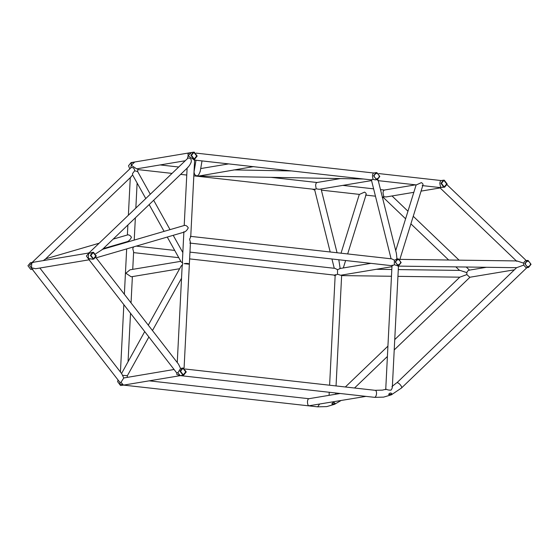 <?xml version="1.0" encoding="UTF-8"?>
<svg xmlns="http://www.w3.org/2000/svg" width="559" height="559" viewBox="0 0 559 559"><rect width="100%" height="100%" fill="white"/><g stroke="black" fill="none" stroke-linecap="round" stroke-linejoin="round"><path stroke-width="0.84" d="M385.962 389.274L386.157 389.211C387.569 389.944 389.204 390.245 391.062 390.105C392.292 388.316 392.586 387.135 391.957 386.562M422.443 185.574C423.498 184.68 423.149 183.701 421.395 182.625L416.308 184.917L378.247 180.655M365.621 195.056C366.669 194.162 366.32 193.183 364.573 192.107L359.479 194.399L321.425 190.137M391.95 266.692L340.662 275.252L337.489 274.203L335.582 275.21L335.302 274.567M398.735 265.56L401.159 262.562L398.35 258.873L397.624 258.887L395.199 261.892L398.008 265.581L398.735 265.56L397.491 265.77L394.319 264.721L392.411 265.728L392.132 265.085M444.657 187.181L447.193 184.03L444.251 180.159L443.483 180.18L440.946 183.331L443.888 187.202L444.657 187.181L439.647 187.475M526.292 260.746C525.334 260.592 524.447 261.388 523.629 263.142L516.921 260.934L399.629 259.362M528.507 267.461L531.05 264.309L528.101 260.445L527.34 260.459L524.803 263.61L527.745 267.481L528.507 267.461L526.145 267.747L523.685 265.106L516.649 267.684M527.773 266.895C524.517 264.561 524.615 262.611 528.073 261.025C531.329 263.359 531.232 265.315 527.773 266.895L528.409 266.881M527.437 261.046L528.073 261.025M184.218 263.645C186.874 263.205 188.572 263.394 189.319 264.218L184.218 263.645M184.079 368.262L190.451 242.466L189.592 239.196C190.633 237.344 190.892 236.394 190.353 236.352M190.668 152.656L188.006 153.606L188.145 155.793L193.477 159.371L194.644 159.175L197.18 156.031L194.239 152.16L193.47 152.181L190.933 155.325L193.875 159.196L194.658 159.434L190.745 236.611M187.551 167.581C189.04 166.316 190.27 164.458 191.227 161.998C191.632 159.196 190.563 157.89 188.027 158.085L88.797 253.129L88.553 253.534L92.773 252.34L90.348 255.344L93.157 259.034L93.884 259.013L96.309 256.015L93.5 252.319L92.773 252.34M102.136 249.447L184.624 225.382C185.979 225.277 187.195 226.088 188.271 227.82C187.223 229.994 185.888 231.419 184.281 232.09L95.882 257.895M93.884 259.013L92.459 259.25L88.329 258.3L88.553 253.534L86.428 256.015L88.713 259.306L176.602 372.755L177.867 372.776L180.599 368.486L178.517 364.182L95.98 257.636M180.599 368.486L182.534 368.081L179.998 371.232L182.94 375.103L183.701 375.082L186.245 371.931L183.296 368.06L182.534 368.081M183.89 231.685L182.395 261.263L182.674 263.743L182.122 266.566L177.259 362.56M89.167 252.941L33.98 262.15L31.73 263.016L31.507 267.782L35.629 268.732L89.74 259.704M31.891 268.795L29.606 265.497L31.982 262.604M32.338 262.423L30.375 262.751L27.95 265.756L30.759 269.445L32.911 269.186M131.274 176.707L45.426 259.076L43.246 260.606M31.975 262.611L131.204 167.567C133.308 167.309 134.46 168.385 134.656 170.795L132.525 173.59L132.609 174.939L130.722 177.063M121.715 373.726L123.777 377.968L121.044 382.258L119.947 382.44L31.884 268.788M188.097 167.225L102.255 249.593L95.722 253.786M183.701 375.082L180.347 375.62L374.691 397.351C375.711 396.96 376.326 395.695 376.542 393.557C376.542 391.447 376.046 390.371 375.047 390.315L185.183 369.017M365.942 396.38L308.757 405.813C307.89 405.212 307.464 403.829 307.478 401.669C307.681 399.587 308.226 398.623 309.113 398.777M384.634 190.102C383.747 189.948 383.201 190.912 383.006 192.995L383.844 196.782L386.318 196.915L413.835 192.324M439.702 187.538L516.789 261.339M200.22 171.25C199.249 174.24 198.193 175.771 197.054 175.854C195.224 175.645 194.218 174.303 194.05 171.837L195.999 160.244M363.518 179.006L198.773 176.036L253.695 166.589M197.054 175.854L197.837 175.896M182.374 262.772L181.158 261.968L167.267 237.065M132.609 174.939L145.745 198.487M180.802 261.332L130.016 269.808L125.852 273.225L131.183 276.803L179.642 268.718M148.282 325.149L181.137 266.035L182.262 264.924M180.515 371.288L182.632 368.667L183.268 368.647L185.721 371.875L183.604 374.495L182.968 374.516L180.515 371.288M176.777 372.958L176.819 374.488L180.159 375.564L177.867 372.776M121.044 382.258L123.329 385.046L124.496 384.962L180.515 375.613M144.711 331.585L121.576 373.482M191.451 152.621L188.145 155.793L187.642 157.624M130.82 167.106L131.323 165.275L136.648 168.853L185.043 160.782M118.054 380.015L117.6 381.643L120.541 385.514L123.686 385.095L119.989 383.97L119.947 382.44M383.383 197.131L383.823 196.761M90.865 255.4L92.871 252.927L93.465 252.906L95.785 255.952L93.786 258.433L93.185 258.447L90.865 255.4M134.621 162.103L131.323 165.275L131.176 163.088L133.454 162.194L131.079 162.592L128.535 165.737L129.744 168.797M191.451 155.388L193.568 152.761L194.204 152.747L196.663 155.968L194.546 158.595L193.91 158.609L191.451 155.388M440.667 187.3L439.828 183.513C440.031 181.43 440.576 180.466 441.463 180.62M441.463 183.387L443.58 180.76L444.216 180.746L446.676 183.967L444.559 186.594L443.923 186.615L441.463 183.387M113.163 239.126L127.794 234.864C129.15 234.759 130.366 235.57 131.442 237.302C130.394 239.476 129.066 240.901 127.452 241.572L103.24 248.65M459.826 277.166L466.856 274.581L469.756 277.264L514.399 269.815M122.687 375.327L127.354 375.69M174.08 369.492L123.777 377.968M133.601 246.889L132.769 248.678L133.622 251.948L132.742 269.347M137.821 168.657L137.682 171.823M150.252 194.162L137.626 171.522L134.656 170.795M383.844 196.782L382.824 196.957L383.306 197.306M469.462 270.228C468.512 270.067 467.624 270.87 466.807 272.624L460.099 270.416L398.287 269.585M374.076 173.073C373.188 172.92 372.643 173.884 372.448 175.966L373.007 179.313L371.826 179.907L371.316 179.593M376.535 179.069C373.279 176.735 373.377 174.778 376.836 173.199C380.092 175.533 379.994 177.482 376.535 179.069L377.171 179.048M376.2 173.213L376.836 173.199M376.507 179.649L377.269 179.635L379.813 176.483L376.864 172.612L376.102 172.633L373.559 175.785L376.507 179.649M373.007 179.313L375.208 179.872L377.269 179.635M394.319 264.721L394.381 260.208L396.981 259.076M337.489 274.203L337.559 269.69L340.151 268.558M317.253 182.555C316.366 182.402 315.821 183.366 315.618 185.448L316.184 188.795L315.003 189.389L314.486 189.075M312.229 189.11L314.731 190.06M316.184 188.795L319.245 189.312L371.56 180.585M398.043 264.994C394.961 262.793 395.059 260.948 398.322 259.453C401.397 261.654 401.306 263.506 398.043 264.994L398.637 264.98M397.722 259.474L398.322 259.453M466.856 274.581L466.807 272.624M337.056 252.752L321.083 189.005M377.786 180.571L377.507 178.873M523.629 263.142L523.685 265.106M190.284 152.712L133.839 162.138M133.454 162.194L133.825 162.145M190.647 152.663L193.47 152.181M378.08 179.963L396.387 253.304L396.974 258.971M394.381 260.208L391.789 258.88L190.535 236.345M333.779 275.042L335.141 275.894M338.803 259.753L340.151 268.453M337.559 269.69L334.96 268.362L189.962 252.123M341.039 400.537L334.715 404.185C336.287 404.038 333.646 400.684 331.843 403.919L332.214 404.22C334.247 403.486 334.918 403.549 334.212 404.409L326.756 406.603L317.652 406.84L319.58 404.115M526.969 267.593L401.453 388.037L391.545 394.703C393.117 394.556 390.468 391.202 388.673 394.437L389.043 394.738C391.076 394.004 391.74 394.067 391.034 394.927L383.586 397.121L374.474 397.358M442.092 187.006L441.617 187.468M193.323 159.392L194.092 158.756M516.677 267.628L396.918 382.74C398.958 382.23 403.353 388.002 401.082 388.212M396.541 382.915L392.383 386.22M375.264 390.308L382.419 390.119L386.052 389.239M338.67 393.347L338.104 393.829M416.141 184.896L395.716 250.607M359.311 194.378L341.032 253.199M335.176 275.196L329.607 385.193M329.244 392.292L329.09 395.332M392.013 265.476L385.724 389.658M526.305 260.634L447.081 184.784M39.857 268.027L121.61 373.552M421.074 191.115L440.115 187.936M200.171 171.704L202.009 160.915M164.087 231.37L149.155 204.594M317.652 406.84L123.518 385.102M383.767 197.341L382.258 197.593M89.195 252.745L87.658 253.192M127.277 377.304L127.354 375.732M132.378 276.607L131.044 302.901M130.52 313.271L128.074 361.519M134.223 240.084L135.355 217.835M135.851 207.976L137.116 183.017M469.483 270.116L466.248 267.02M459.086 260.159L413.255 216.284M407.958 211.211L392.027 195.957M354.56 387.988L387.408 356.467M394.221 349.927L469.979 277.229M371.63 179.914L193.973 160.014M189.781 243.067L392.229 265.742M133.594 252.619L178.761 257.678M189.62 258.894L335.4 275.224M314.808 189.396L193.826 175.847M186.762 175.058L180.648 174.373M171.899 173.388L137.8 169.573M314.556 189.368L330.187 251.983M331.941 258.985L334.261 268.285M391.81 269.501L376.368 269.291M365.949 195.126L375.452 196.188M382.321 196.957L383.069 197.041M371.386 179.886L391.083 258.803M422.206 185.581L439.891 187.558M370.89 263.352L339.599 268.572M516.698 267.698L397.91 266.105M397.624 258.887L396.422 259.09M378.743 173.57L441.191 180.564M342.779 185.385L373.622 188.844M380.483 189.613L384.361 190.046M459.875 277.18L397.945 276.349M391.468 276.265L341.633 275.594M316.897 182.513L340.403 178.587M160.153 164.933L178.566 166.994M194.183 168.748L194.539 168.783M270.891 177.336L316.974 182.5M182.898 251.333L182.094 251.243M174.715 250.418L136.27 246.114M373.719 173.031L376.102 172.633M196.118 153.117L373.803 173.017M459.784 277.18L394.745 339.592M387.932 346.126L345.378 386.961M382.936 197.082L405.603 218.786M410.9 223.852L448.674 260.019M455.844 266.881L459.526 270.409M120.437 372.035L123.846 304.662M124.371 294.293L126.669 248.909M127.012 242.187L127.04 241.705M127.375 234.976L127.885 224.998M128.381 215.145L130.282 177.657M130.771 167.938L130.82 167.085M486.407 267.293L469.001 270.193M45.698 258.817L99.118 243.228M443.483 180.18L441.107 180.578M149.211 380.84L308.917 398.721M127.34 375.76L148.89 336.979M152.467 330.551L181.535 278.235M182.835 252.57L173.213 235.325M170.041 229.63L153.662 200.269M228.673 163.899L200.702 168.566M291.623 170.949L233.774 169.908M415.575 184.833L384.278 190.06M340.054 393.508L308.757 398.728M184.204 225.494L187.111 168.175M187.6 158.456L187.642 157.603M527.34 260.459L525.83 260.718M398.49 265.532L392.334 387.128M341.661 275.084L336.05 385.913M335.693 393.019L335.631 394.242M366.117 194.588L347.67 253.94M345.623 260.522L343.31 267.95M422.939 185.106L399.79 259.593M391.726 394.647L391.202 394.878M334.897 404.129L334.38 404.36"/></g></svg>
